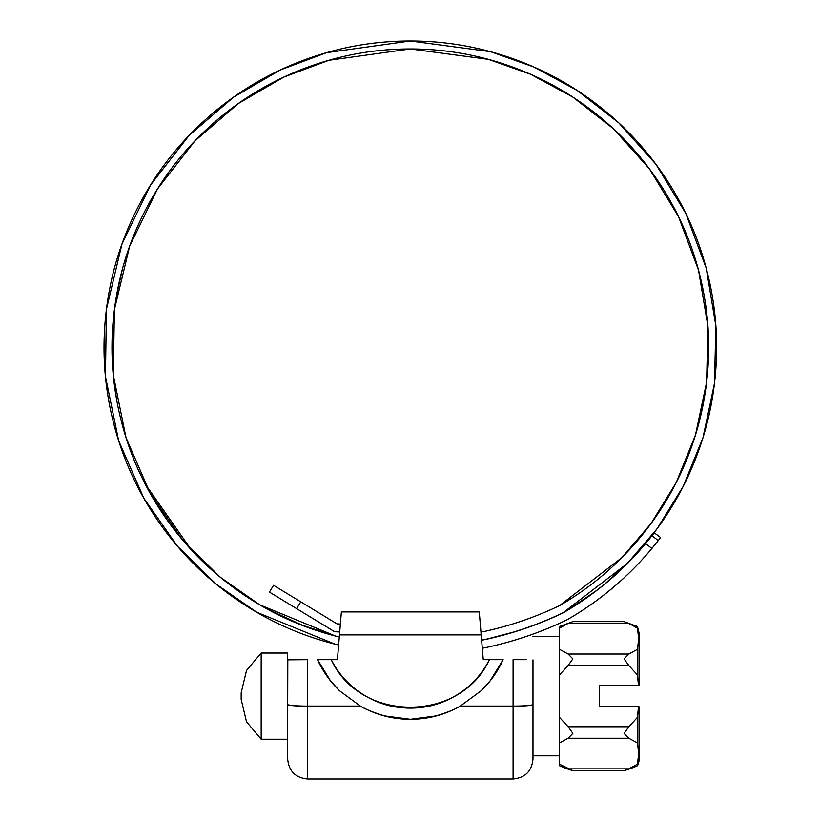 <?xml version="1.0" encoding="UTF-8"?>
<svg xmlns="http://www.w3.org/2000/svg" width="820" height="820" viewBox="0 0 820 820"><rect width="100%" height="100%" fill="white"/><g stroke="black" fill="none" stroke-linecap="round" stroke-linejoin="round"><path stroke-width="1.23" d="M299.802 624.409L335.79 636.135A372.075 372.075 0 0 0 339.306 636.925L335.79 636.135C300.632 627.064 268.212 612.079 238.528 591.169C208.854 570.259 183.823 544.777 163.436 514.734C143.059 484.692 128.648 452.005 120.202 416.693C111.745 381.392 109.808 345.722 114.39 309.704C118.961 273.685 129.744 239.645 146.749 207.562C163.754 175.48 185.873 147.446 213.118 123.441C240.362 99.445 270.959 81.026 304.927 68.193C338.896 55.37 374.022 48.954 410.338 48.954L488.351 59.337L530.519 74.23L572.903 97.139L613.391 128.719L649.471 168.92L678.56 216.705L698.496 270.067L707.916 326.247L706.614 382.181L695.462 435.03L676.192 482.621L650.936 523.652L621.867 557.641L559.496 605.642A342.791 342.791 0 0 1 484.415 631.451L480.899 631.267L484.415 631.451C510.44 625.752 535.47 617.152 559.496 605.642C587.93 589.221 612.97 568.67 634.629 543.978C612.97 568.67 587.93 589.221 559.496 605.642M106.415 309.314C101.793 346.347 103.863 383.012 112.637 419.297C121.421 455.571 136.325 489.13 157.378 519.962C178.422 550.784 204.241 576.901 234.827 598.293C265.424 619.674 298.808 634.967 334.99 644.151A384.19 384.19 0 0 0 338.639 644.95A384.19 384.19 0 0 1 334.99 644.151L256.732 612.253L216.162 584.147L177.489 546.253L143.797 498.17L118.674 440.76L105.452 376.493L106.415 309.314L122.006 243.96L150.634 184.92L189.112 135.454L233.597 97.139L280.409 69.925L326.637 52.654L410.338 41C373.008 41 336.887 47.601 301.975 60.813C267.064 74.015 235.617 92.968 207.624 117.68C179.641 142.383 156.938 171.236 139.502 204.241C122.077 237.246 111.048 272.271 106.415 309.314L107.225 303.318M301.709 633.645L302.467 633.942M160.7 524.728L159.859 523.549M159.264 522.699L158.772 522.002M158.065 520.966L157.368 519.952M559.137 614.744L563.268 612.796C538.309 624.778 512.295 633.696 485.225 639.549L516.631 631.236M524.298 628.725L531.872 626.049M482.918 648.159L482.303 648.261A384.19 384.19 0 0 0 482.918 648.159C512.111 642.214 540.134 632.774 566.989 619.838A358.832 358.832 0 0 1 482.918 648.159A358.832 358.832 0 0 0 566.989 619.838A314.367 314.367 0 0 0 651.92 548.426A314.367 314.367 0 0 1 566.989 619.838C599.563 601.111 627.884 577.311 651.92 548.426L645.555 543.65C622.134 571.591 594.705 594.643 563.268 612.796A350.878 350.878 0 0 1 485.225 639.549L481.637 640.184L485.225 639.549A372.075 372.075 0 0 1 481.637 640.184M566.282 611.043L597.278 590.062M603.551 585.091L631.113 559.763M636.586 553.92L645.555 543.65A306.413 306.413 0 0 1 563.268 612.796M654.227 532.764L660.572 537.53M654.227 532.774L645.555 543.65L651.92 535.757L658.286 540.534L651.92 548.426L645.555 543.65M656.523 542.768C653.56 546.499 653.56 546.499 656.523 542.768L657.784 541.159M337.01 623.876L300.766 601.829L296.635 608.624L334.601 631.718L339.716 631.974L334.601 631.718L269.442 592.101L273.572 585.295L337.01 623.876L340.382 624.04L337.01 623.876M485.061 639.446L481.555 639.272L485.061 639.446A350.745 350.745 0 0 0 563.207 612.683C592.429 595.843 618.178 574.758 640.43 549.42C662.693 524.093 680.282 495.844 693.207 464.704C706.143 433.554 713.718 401.154 715.942 367.503C718.176 333.853 714.927 300.735 706.215 268.16C697.502 235.576 683.788 205.266 665.061 177.212C646.334 149.168 623.6 124.876 596.847 104.335C570.095 83.804 540.749 68.111 508.82 57.267C476.891 46.422 444.061 41 410.338 41L490.442 51.66L533.748 66.963L577.28 90.497L618.854 122.938L655.897 164.236L685.766 213.333L706.215 268.16L715.86 325.868L714.486 383.319L702.996 437.593L683.162 486.465L657.189 528.582L627.3 563.453L563.207 612.683A350.745 350.745 0 0 1 485.061 639.446C512.172 633.614 538.217 624.686 563.207 612.683M334.99 644.151A384.19 384.19 0 0 0 338.639 644.95L334.99 644.151M304.927 68.193C338.896 55.37 374.022 48.954 410.338 48.954C443.169 48.954 475.139 54.233 506.227 64.79C537.326 75.337 565.892 90.61 591.948 110.608C617.993 130.595 640.143 154.242 658.378 181.538C676.623 208.844 689.999 238.353 698.496 270.067C706.994 301.781 710.171 334.027 708.019 366.796C705.876 399.555 698.517 431.105 685.95 461.445C673.384 491.785 656.277 519.296 634.629 543.978M508.82 57.267C476.891 46.422 444.061 41 410.338 41M299.812 624.379L266.992 608.911L304.199 626.091M217.484 574.892L229.897 584.855L253.247 600.896L238.528 591.169M653.683 533.471L651.418 536.382M658.275 540.524L651.92 548.426M651.92 535.757L658.286 540.534L660.049 538.248M520.372 638.401A358.832 358.832 0 0 0 528.029 635.859M122.436 268.97L116.337 296.635L114.062 312.389M141.614 476.922L145.201 484.025L191.285 549.8L196.738 555.601M335.79 636.135L259.725 604.791L220.354 577.29L182.86 540.288L150.255 493.414L125.983 437.531L113.303 375.017L114.39 309.704L129.652 246.205L157.563 188.846L195.027 140.784L238.312 103.545L283.863 77.09L328.851 60.301L410.338 48.954M189.471 146.698L184.192 152.653M162.247 181.548L157.932 188.221M140.497 220.047L137.186 227.284M127.049 253.739L124.66 261.324L127.049 253.739M253.247 600.906L266.992 608.911M159.367 508.564L168.315 521.715M125.419 435.768L127.879 443.343M114.38 384.805L116.788 400.539M269.442 592.101L273.572 585.295L300.766 601.829L296.635 608.624L269.442 592.101M111.981 348.603L112.084 340.648M125.439 435.768L123.174 428.142M141.645 476.912L138.283 469.696M191.255 549.83L185.966 543.885M115.087 304.497L116.337 296.635M526.348 659.669L513.084 659.669L513.084 779L307.582 779L513.084 779L513.084 706.082L460.286 706.082L481.125 690.778A102.018 102.018 0 0 0 503.142 659.669C497.75 671.416 490.411 681.789 481.125 690.778C490.432 681.799 497.781 671.436 503.142 659.669L483.257 659.669L479.28 611.935L341.386 611.935L337.409 659.669L317.535 659.669A102.018 102.018 0 0 0 339.541 690.778C330.255 681.789 322.916 671.416 317.524 659.669C322.895 671.436 330.234 681.799 339.541 690.778L360.38 706.082L307.582 706.082L307.582 779L307.582 706.082C296.758 706.153 290.136 705.692 287.687 704.718L287.687 759.115L287.687 704.718C291.387 705.62 298.019 706.082 307.582 706.082L307.582 659.669L307.582 706.082L360.38 706.082C364.633 708.941 372.69 712.221 384.549 715.901L410.369 719.294C392.524 719.263 375.857 714.866 360.38 706.082L339.541 690.778L330.439 680.754L317.535 659.669L330.46 680.733M317.535 659.669L331.26 659.669C360.267 723.014 460.399 723.014 489.417 659.669C481.832 674.532 470.936 686.33 456.709 695.042C442.472 703.765 427.015 708.121 410.338 708.121C393.651 708.121 378.194 703.765 363.967 695.042C349.74 686.33 338.834 674.532 331.26 659.669L337.409 659.669L339.48 634.895L481.196 634.895L483.257 659.669L503.142 659.669L490.237 680.743L481.125 690.778L460.286 706.082C444.829 714.845 428.183 719.253 410.369 719.294L436.137 715.891C447.976 712.211 456.033 708.941 460.286 706.071L513.084 706.082C522.647 706.082 529.279 705.62 532.979 704.718L532.979 759.115L532.979 704.718C530.53 705.692 523.908 706.153 513.084 706.082L513.084 659.669M294.318 659.669L307.582 659.669L287.687 659.854L287.687 704.718L287.81 659.669M532.979 659.854L532.979 704.718M503.09 659.669L499.247 659.669L503.09 659.669M498.406 659.669L489.919 659.669L498.406 659.669M330.747 659.669L322.239 659.669L330.747 659.669M321.389 659.669L317.576 659.669L321.389 659.669M341.386 611.935L339.48 634.895L481.196 634.895L479.28 611.935L341.386 611.935M339.48 634.813L339.716 631.974M340.341 624.04L340.812 618.864M479.28 611.935L479.854 618.864M637.447 764.158L628.817 768.852L637.447 764.158L637.447 765.736A13.263 13.263 0 0 0 639.047 759.422L639.047 706.737L638.472 706.737L637.447 717.356L637.447 742.93L638.698 753.549L637.447 765.736A94.269 94.269 0 0 1 624.071 770.636L572.862 770.636A94.269 94.269 0 0 1 559.496 765.736L559.496 764.158L572.862 770.636A94.269 94.269 0 0 1 559.496 765.736L559.496 674.911L568.116 665.512L628.817 665.512L637.447 674.911L638.472 685.53L599.266 685.53L599.266 706.737L638.472 706.737L637.447 717.356L628.817 726.756L568.116 726.756L559.496 717.356L559.496 626.521L559.496 628.11L568.116 623.415L628.817 623.415L637.447 628.11L638.698 638.718L637.447 649.337L628.817 654.032L568.116 654.032L572.862 658.88L568.116 665.512L628.817 665.512L624.082 658.88L628.817 654.032L568.116 654.032L559.496 649.337L559.496 628.11L568.116 623.415L628.817 623.415L624.082 621.632L572.862 621.632L624.082 621.632L637.447 626.521L638.698 638.718L637.447 649.337L637.447 674.911L638.472 685.53L639.047 685.53L599.266 685.53L599.266 706.737L639.047 706.737L639.047 759.422A13.263 13.263 0 0 1 637.447 765.736A94.269 94.269 0 0 1 624.071 770.636L628.817 768.852L568.127 768.852L559.496 764.158L559.496 742.93L568.116 738.236L628.817 738.236L637.447 742.93L638.698 753.549L637.447 764.158L638.667 755.794M638.667 636.474L638.534 634.034M559.496 636.463L532.979 636.463L559.496 636.463M532.979 755.794L559.496 755.794L532.979 755.794M287.687 653.038L261.17 653.038L261.17 739.22L287.687 739.22L261.17 739.22L261.17 653.038L246.502 670.483L241.172 692.838L241.172 699.429L246.502 721.774L261.17 739.22L246.502 721.774L241.172 699.429L241.172 692.838L246.502 670.483L261.17 653.038L287.687 653.038L287.687 665.666M639.047 632.845L639.047 685.53L639.047 632.845L637.447 626.521L637.447 628.11L628.817 623.415M628.817 768.852L568.127 768.852L559.496 764.158M568.116 726.756L572.862 733.377L568.116 738.236L628.817 738.236L624.071 733.387L628.817 726.756L568.116 726.756L559.496 717.356L559.496 742.93L568.116 738.236L572.862 733.377L568.116 726.756M572.862 621.632L559.496 626.521L559.496 628.11M638.472 685.53L639.047 685.53M628.817 654.032L624.082 658.88L628.817 665.512L637.447 674.911L637.447 649.337L628.817 654.032M639.047 706.737L638.472 706.737M637.447 717.356L628.817 726.756L624.071 733.387L628.817 738.236L637.447 742.93L637.447 717.356M568.116 654.032L559.496 649.337L559.496 674.911L568.116 665.512L572.862 658.88L568.116 654.032M307.582 779C295.507 777.811 288.886 771.179 287.687 759.115M513.084 779C525.159 777.811 531.79 771.179 532.979 759.115M503.142 659.669L490.216 680.733M241.172 692.838L241.172 699.429"/></g></svg>
